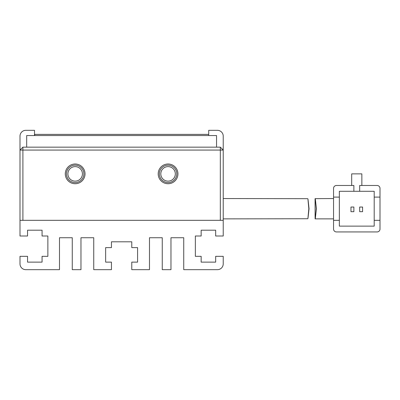 <?xml version="1.0" encoding="UTF-8"?>
<svg xmlns="http://www.w3.org/2000/svg" width="400" height="400" viewBox="0 0 400 400"><rect width="100%" height="100%" fill="white"/><g stroke="black" fill="none" stroke-linecap="round" stroke-linejoin="round"><path stroke-width="0.6" d="M177.935 173.87A9.87 9.87 0 0 1 168.065 183.74A9.87 9.87 0 0 1 158.195 173.87A9.87 9.87 0 0 1 168.065 164A9.87 9.87 0 0 1 177.935 173.87M159.355 173.87A8.71 8.71 0 0 0 168.065 182.58A8.71 8.71 0 0 0 176.775 173.87A8.71 8.71 0 0 0 168.065 165.16A8.71 8.71 0 0 0 159.355 173.87M85.03 173.87A9.87 9.87 0 0 1 75.16 183.74A9.87 9.87 0 0 1 65.29 173.87A9.87 9.87 0 0 1 75.16 164A9.87 9.87 0 0 1 85.03 173.87M66.45 173.87A8.71 8.71 0 0 0 75.16 182.58A8.71 8.71 0 0 0 83.87 173.87A8.71 8.71 0 0 0 75.16 165.16A8.71 8.71 0 0 0 66.45 173.87M160.805 173.87A7.26 7.26 0 0 0 168.065 181.13A7.26 7.26 0 0 0 175.325 173.87A7.26 7.26 0 0 0 168.065 166.615A7.26 7.26 0 0 0 160.805 173.87M67.905 173.87A7.26 7.26 0 0 0 75.16 181.13A7.26 7.26 0 0 0 82.42 173.87A7.26 7.26 0 0 0 75.16 166.615A7.26 7.26 0 0 0 67.905 173.87M220.325 150.065L22.905 150.065L22.905 220.325L220.325 220.325L220.325 147.16L22.905 147.16L22.905 150.065L20 150.065L20 220.325L223.225 220.325L223.225 150.065L220.325 150.065M22.905 147.16L20 150.065L20 136.13A5.805 5.805 0 0 1 25.805 130.325L34.515 130.325L34.515 135.55M208.71 135.55L208.71 130.325L217.42 130.325A5.805 5.805 0 0 1 223.225 136.13L223.225 150.065L220.325 147.16M26.675 147.16L26.675 135.55L216.55 135.55L216.55 147.16M308.835 208.71C307.565 195.6 307.64 195.6 309.05 208.71C307.64 221.82 307.565 221.82 308.835 208.71C307.565 195.6 307.64 195.6 309.05 208.71C307.64 221.82 307.565 221.82 308.835 208.71M307.69 198.68L223.225 198.55M223.225 218.87L307.685 218.74M333.55 198.55L315.08 198.65L315.105 218.87L333.55 218.87M316.395 208.71C315.01 195.6 314.97 195.6 316.27 208.71C314.97 221.82 315.01 221.82 316.395 208.71M333.55 229.03A2.905 2.905 0 0 0 336.45 231.935L377.095 231.935A2.905 2.905 0 0 0 380 229.03L380 220.325L374.195 220.325L374.195 226.13L339.355 226.13L339.355 220.325L333.55 220.325L333.55 229.03L333.55 188.385A2.905 2.905 0 0 1 336.45 185.485L353.87 185.485L353.87 191.29L339.355 191.29L339.355 197.095L333.55 197.095M380 188.385A2.905 2.905 0 0 0 377.095 185.485L359.675 185.485L359.675 191.29L374.195 191.29L374.195 197.095L380 197.095L380 188.385L380 220.325M361.855 185.485L361.855 173.87L351.695 173.87L351.695 185.485L336.45 185.485M336.45 231.935L377.095 231.935M339.355 197.095L339.355 220.325M374.195 220.325L374.195 197.095M353.87 191.29L359.675 191.29M362.58 211.69L362.58 207.045L359.675 207.045L359.675 211.69L362.58 211.69M353.87 211.69L353.87 207.045L350.97 207.045L350.97 211.69L353.87 211.69M208.71 134.385L34.735 134.385L34.735 135.55M223.225 220.325L223.225 236L215.675 236L215.675 230.195L201.16 230.195L201.16 236L195.355 236L195.355 256.325L201.16 256.325L201.16 262.13L215.675 262.13L215.675 256.325L223.225 256.325L223.225 263.87A5.805 5.805 0 0 1 217.42 269.675L183.74 269.675L183.74 237.74L170.97 237.74L170.97 269.675L162.26 269.675L162.26 237.74L149.485 237.74L149.485 269.675L131.775 269.675L131.775 262.13L137.58 262.13L137.58 247.615L131.775 247.615L131.775 241.805L111.45 241.805L111.45 247.615L105.645 247.615L105.645 262.13L111.45 262.13L111.45 269.675L93.74 269.675L93.74 237.74L80.97 237.74L80.97 269.675L72.26 269.675L72.26 237.74L59.485 237.74L59.485 269.675L25.805 269.675A5.805 5.805 0 0 1 20 263.87L20 256.325L27.55 256.325L27.55 262.13L42.065 262.13L42.065 256.325L47.87 256.325L47.87 236L42.065 236L42.065 230.195L27.55 230.195L27.55 236L20 236L20 220.325"/></g></svg>
